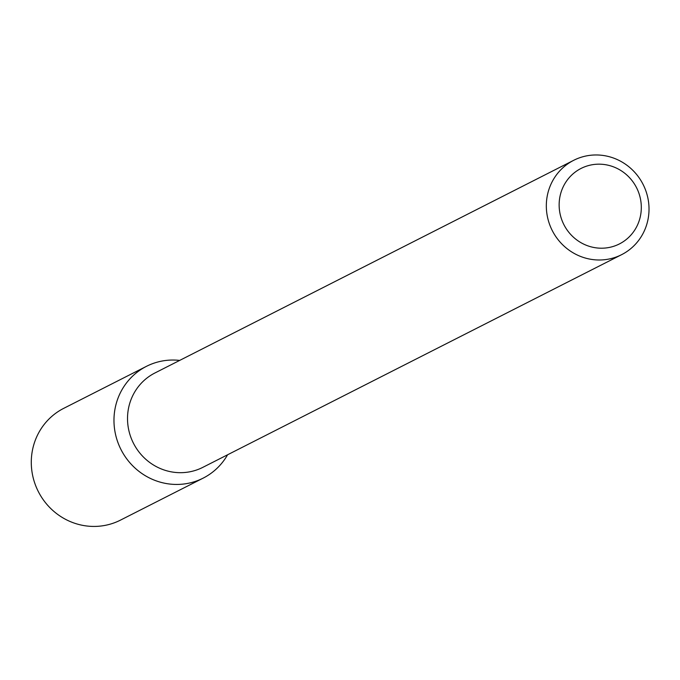 <?xml version="1.0" encoding="UTF-8"?>
<svg xmlns="http://www.w3.org/2000/svg" width="680" height="680" viewBox="0 0 680 680"><rect width="100%" height="100%" fill="white"/><g stroke="black" fill="none" stroke-linecap="round" stroke-linejoin="round"><path stroke-width="1.02" d="M587.86 165.75A42.33 40.749 -116.9 0 1 640.339 216.52A42.33 40.749 -116.9 0 1 572.475 236.283A42.33 40.749 -116.9 0 1 587.86 165.75M582.225 156.935A52.913 50.941 -116.9 0 1 645.057 188.743A52.913 50.941 -116.9 0 1 621.63 254.66A52.913 50.941 -116.9 0 1 552.254 230.546A52.913 50.941 -116.9 0 1 573.716 160.302A52.913 50.941 -116.9 0 1 582.225 156.935M621.63 254.66L202.835 467.347A52.913 50.941 -116.9 0 1 133.45 443.233A52.913 50.941 -116.9 0 1 154.912 372.988L573.716 160.302M156.485 362.372A62.679 60.341 -116.9 0 1 179.665 360.417A62.679 60.341 -116.9 0 0 156.485 362.372A62.679 60.341 -116.9 0 0 127.432 459.765A62.679 60.341 -116.9 0 0 227.588 454.775A62.679 60.341 -116.9 0 1 203.175 478.125A62.679 60.341 -116.9 0 1 120.989 449.556A62.679 60.341 -116.9 0 1 146.412 366.358A62.679 60.341 -116.9 0 1 156.485 362.372M203.175 478.125L120.487 520.115A62.679 60.341 -116.9 0 1 38.309 491.546A62.679 60.341 -116.9 0 1 63.733 408.34L146.412 366.358"/></g></svg>
